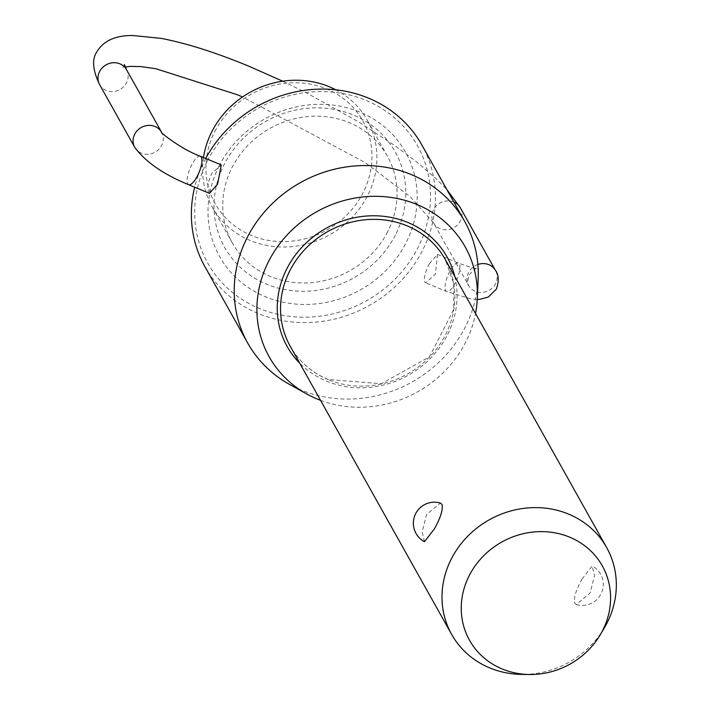 <?xml version="1.0" encoding="UTF-8"?>
<svg xmlns="http://www.w3.org/2000/svg" width="710" height="710" viewBox="0 0 710 710"><rect width="100%" height="100%" fill="white"/><g stroke="black" fill="none" stroke-linecap="round" stroke-linejoin="round"><path stroke-width="0.53" stroke-dasharray="3.55 2.66" d="M604.192 628.155A88.839 81.614 -29.3 0 1 521.655 674.394M424.456 541.694L422.157 531.861L426.586 514.537L440.351 503.079M582.129 578.916C576.005 590.028 573.511 598.122 574.647 603.198L576.298 604.538L590.063 593.081L594.492 575.748L592.193 565.923L582.129 578.916M387.66 231.762A88.839 81.614 -29.3 0 1 310.181 282.731A88.839 81.614 -29.3 0 1 232.383 242.989A88.839 81.614 -29.3 0 1 232.117 167.382A88.839 81.614 -29.3 0 1 309.595 116.413A88.839 81.614 -29.3 0 1 387.394 156.156A88.839 81.614 -29.3 0 1 387.66 231.762M203.504 157.549A88.839 81.614 150.7 0 0 212.246 207.036A88.839 81.614 150.7 0 0 290.044 246.778A88.839 81.614 150.7 0 0 367.523 195.818A88.839 81.614 150.7 0 0 367.256 120.203A88.839 81.614 150.7 0 0 335.812 89.824M219.266 165.767A106.606 97.936 150.7 0 0 265.354 296.709A106.606 97.936 150.7 0 0 405.916 243.024A106.606 97.936 150.7 0 0 359.828 112.073A106.606 97.936 150.7 0 0 219.266 165.767M395.434 234.983A97.723 89.771 -29.3 0 1 266.587 284.195A97.723 89.771 -29.3 0 1 224.342 164.161A97.723 89.771 -29.3 0 1 353.189 114.949A97.723 89.771 -29.3 0 1 395.434 234.983M207.391 160.851A120.176 110.405 -29.3 0 1 365.845 100.323A120.176 110.405 -29.3 0 1 417.791 247.941A120.176 110.405 -29.3 0 1 259.336 308.459A120.176 110.405 -29.3 0 1 207.391 160.851M204.897 266.623A124.374 114.257 150.7 0 0 313.811 322.26A124.374 114.257 150.7 0 0 422.281 250.905A124.374 114.257 150.7 0 0 421.909 145.053M205.731 158.472A124.374 114.257 150.7 0 0 204.524 160.771A124.374 114.257 150.7 0 0 194.655 187.191M214.846 131.51A84.641 77.754 -29.3 0 1 326.449 88.883A84.641 77.754 -29.3 0 1 363.032 192.845A84.641 77.754 -29.3 0 1 251.438 235.471A84.641 77.754 -29.3 0 1 214.846 131.51M320.529 400.342A112.357 103.216 150.7 0 0 465.511 342.504A112.357 103.216 150.7 0 0 475.54 313.509M478.167 278.746A124.374 114.257 -29.3 0 1 465.112 327.381A124.374 114.257 -29.3 0 1 289.52 384.421M209.53 193.351L208.642 192.481C206.965 188.354 207.968 182.026 211.651 173.506L221.298 164.915M429.408 263.641C425.166 271.93 423.604 278.027 424.722 281.923L425.707 282.829L435.354 274.246L437.475 254.402L429.408 263.641M455.456 282.571A15.389 4.926 112.5 0 1 446.608 291.482A15.389 4.926 112.5 0 1 449.519 271.957A15.389 4.926 112.5 0 1 458.376 263.046A15.389 4.926 112.5 0 1 455.456 282.571M477.874 264.484A15.389 14.138 150.7 0 0 468.609 272.454A15.389 14.138 150.7 0 0 468.653 285.553A15.389 14.138 150.7 0 0 475.265 291.357A15.389 14.138 150.7 0 0 495.553 283.609A15.389 14.138 150.7 0 0 495.509 270.51M126.495 69.624A15.389 14.138 -29.3 0 1 126.54 82.724A15.389 14.138 -29.3 0 1 106.251 90.472A15.389 14.138 -29.3 0 1 99.64 84.668M460.399 207.844A15.389 14.138 -29.3 0 1 460.444 220.934A15.389 14.138 -29.3 0 1 440.156 228.691A15.389 14.138 -29.3 0 1 433.553 222.887A15.389 14.138 -29.3 0 1 433.499 209.787A15.389 14.138 -29.3 0 1 453.796 202.039A15.389 14.138 -29.3 0 1 453.832 202.048M200.398 156.262A15.389 4.926 -67.5 0 0 191.54 165.181A15.389 4.926 -67.5 0 0 188.629 184.698M134.749 147.343A15.389 14.138 150.7 0 0 141.361 153.147A15.389 14.138 150.7 0 0 161.649 145.399A15.389 14.138 150.7 0 0 161.605 132.3A15.389 14.138 150.7 0 0 161.543 132.202M328.322 379.681A88.839 81.614 -29.3 0 1 290.186 346.169C298.848 361.355 311.504 372.475 328.153 379.522L381.43 383.728L429.479 356.846L453.788 309.276L453.681 283.343L445.197 259.336A88.839 81.614 -29.3 0 1 445.463 334.942A88.839 81.614 -29.3 0 1 328.322 379.681M454.746 276.385A91.634 84.179 -29.3 0 1 447.371 334.996A91.634 84.179 -29.3 0 1 326.547 381.146A91.634 84.179 -29.3 0 1 299.735 363.218M477.262 299.398L470.721 298.839L446.608 291.482L425.707 282.837M437.475 254.393L458.376 263.046C479.703 270.927 475.38 267.803 477.466 268.62C476.481 267.661 473.668 269.809 469.026 275.063C467.446 281.772 467.322 285.269 468.653 285.553L433.553 222.887L410.38 196.83L365.339 162.67L242.571 96.942M124.445 64.583L122.777 67.849L125.2 67.033M282.722 81.206L306.267 92.753L357.991 121.534L395.488 146.029L416.69 161.915L436.126 178.698L446.883 189.641M232.383 242.989L212.246 207.036M576.298 604.538A20.989 20.989 0 0 0 592.193 565.914M387.394 156.156L367.256 120.203"/><path stroke-width="1.06" d="M529.482 674.5L521.655 674.394A88.839 81.614 -29.3 0 1 451.658 634.429A88.839 81.614 -29.3 0 1 451.391 558.814A88.839 81.614 -29.3 0 1 528.87 507.854A88.839 81.614 -29.3 0 1 606.668 547.587A88.839 81.614 -29.3 0 1 606.935 623.202A88.839 81.614 -29.3 0 1 604.192 628.155L600.198 634.891A76.103 69.917 150.7 0 0 602.541 630.64A76.103 69.917 150.7 0 0 569.642 537.159A76.103 69.917 150.7 0 0 469.292 575.482A76.103 69.917 150.7 0 0 529.482 674.5A76.103 69.917 150.7 0 0 600.198 634.891M434.52 528.693L424.456 541.694A20.989 20.989 0 0 1 440.351 503.07L442.002 504.411C443.138 509.496 440.644 517.59 434.52 528.693M335.812 89.824A88.839 81.614 150.7 0 0 211.979 131.43A88.839 81.614 150.7 0 0 203.504 157.549M475.54 313.509A112.357 103.216 150.7 0 0 477.297 298.573A112.357 103.216 150.7 0 0 394.982 198.072A112.357 103.216 150.7 0 0 268.788 261.076A112.357 103.216 150.7 0 0 306.871 394.041L289.52 384.421A124.374 114.257 -29.3 0 1 247.728 343.099A124.374 114.257 -29.3 0 1 247.364 237.246A124.374 114.257 -29.3 0 1 355.834 165.891A124.374 114.257 -29.3 0 1 464.748 221.529L421.909 145.053A124.374 114.257 150.7 0 0 314.308 89.336A124.374 114.257 150.7 0 0 205.731 158.472M306.871 394.041A112.357 103.216 150.7 0 0 320.529 400.342M200.398 156.262L221.298 164.915L217.597 184.112L209.53 193.351L188.629 184.698A15.389 4.926 -67.5 0 0 197.487 175.787A15.389 4.926 -67.5 0 0 200.398 156.262C181.023 149.286 158.303 130.959 161.525 132.175A15.389 14.138 150.7 0 0 154.993 126.495A15.389 14.138 150.7 0 0 134.705 134.243A15.389 14.138 150.7 0 0 134.749 147.343L99.64 84.668A15.389 14.138 -29.3 0 1 99.595 71.568A15.389 14.138 -29.3 0 1 119.892 63.82A15.389 14.138 -29.3 0 1 126.495 69.624L124.445 64.583M194.655 187.191A124.374 114.257 150.7 0 0 204.897 266.623L247.728 343.099M464.748 221.529A124.374 114.257 -29.3 0 1 478.167 278.746L477.297 298.573M453.832 202.048A15.389 14.138 -29.3 0 1 460.399 207.844L446.883 189.641M451.658 634.429L290.186 346.169A88.839 81.614 -29.3 0 1 289.92 270.563A88.839 81.614 -29.3 0 1 407.061 225.824A88.839 81.614 -29.3 0 1 445.197 259.336L606.668 547.587M299.735 363.218A91.634 84.179 -29.3 0 1 296.017 254.224A91.634 84.179 -29.3 0 1 407.753 222.434A91.634 84.179 -29.3 0 1 454.746 276.385M477.262 299.398L479.88 299.3L488.32 297.046L496.423 289.085C499.086 280.814 498.784 274.628 495.509 270.51A15.389 14.138 150.7 0 0 488.906 264.706A15.389 14.138 150.7 0 0 477.874 264.484M99.64 84.668C92.797 70.352 91.767 59.578 96.551 52.362C103.065 41.02 115.073 35.402 132.575 35.5L160.939 38.349C186.073 43.097 215.458 52.416 249.086 66.305L282.722 81.206M495.509 270.51L460.399 207.844M161.552 132.202L126.495 69.624M134.749 147.343C145.506 161.915 163.469 174.367 188.629 184.698M242.571 96.942L237.317 94.749L155.747 68.684L140.793 66.589L130.232 66.367L125.2 67.033"/></g></svg>
